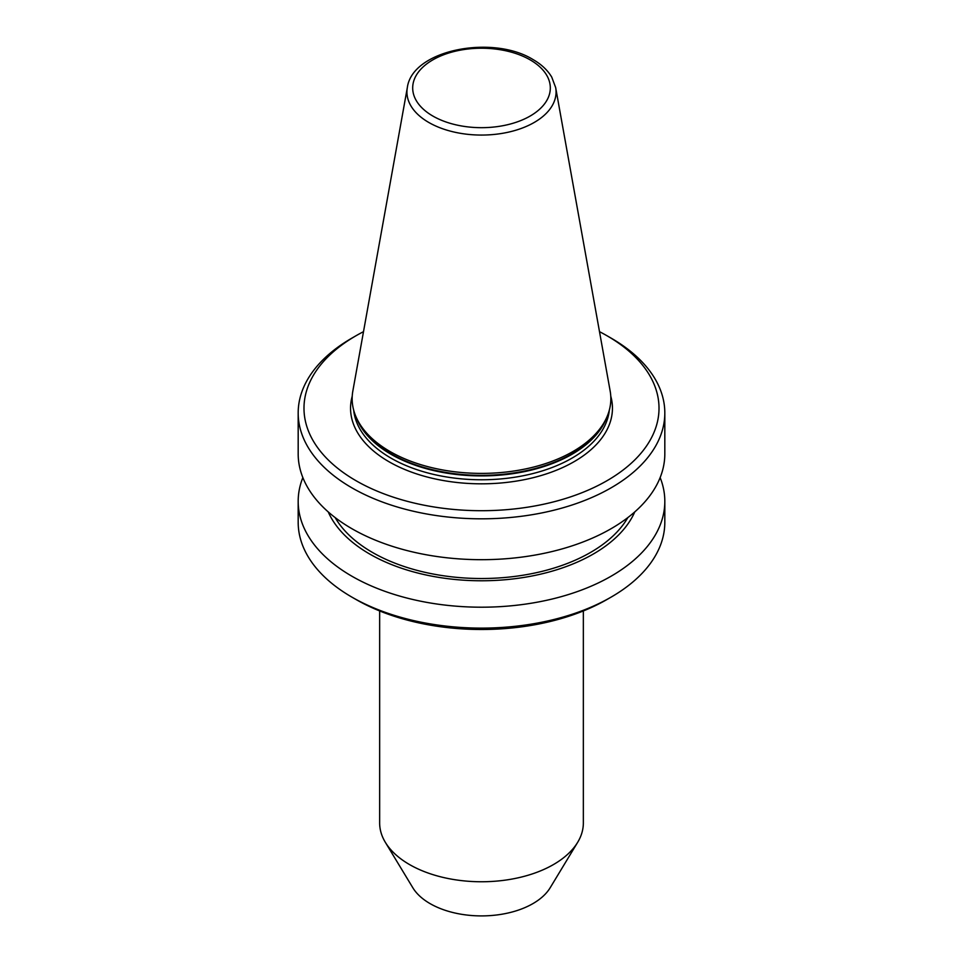 <?xml version="1.0" encoding="UTF-8"?>
<svg xmlns="http://www.w3.org/2000/svg" width="963" height="963" viewBox="0 0 963 963"><rect width="100%" height="100%" fill="white"/><g stroke="black" fill="none" stroke-linecap="round" stroke-linejoin="round"><path stroke-width="1.44" d="M407.337 87.573L352.843 391.014A129.343 74.681 0 0 0 356.515 417.942A129.343 74.681 0 0 0 390.039 451.527A129.343 74.681 0 0 0 515.073 470.835A129.343 74.681 0 0 0 606.485 417.942A129.343 74.681 0 0 0 610.157 391.014L555.663 87.573L551.763 77.148C547.67 70.251 541.435 64.389 533.069 59.574C492.623 34.427 412.236 49.703 407.337 87.573A74.56 43.046 0 0 0 428.776 122.457A74.56 43.046 0 0 0 513.556 130.884A74.56 43.046 0 0 0 555.663 87.573M355.985 480.693A177.505 102.475 0 0 0 607.015 480.693A177.505 102.475 0 0 0 607.015 335.762L611.132 338.133A183.319 105.846 0 0 1 664.819 412.971A183.319 105.846 0 0 1 551.655 510.763A183.319 105.846 0 0 1 351.868 487.82A183.319 105.846 0 0 1 298.181 412.971A183.319 105.846 0 0 1 351.868 338.133L355.985 335.762A177.505 102.475 0 0 0 355.985 480.693M298.181 412.971L298.181 453.838A183.319 105.846 0 0 0 351.868 528.687A183.319 105.846 0 0 0 551.655 551.63A183.319 105.846 0 0 0 664.819 453.838L664.819 412.971M335.16 517.588A154.224 89.041 0 0 0 372.452 552.437A154.224 89.041 0 0 0 627.84 517.588M328.227 511.895A158.125 91.292 0 0 0 369.696 554.038A158.125 91.292 0 0 0 523.463 577.499A158.125 91.292 0 0 0 634.773 511.895M302.851 477.6A183.319 105.846 0 0 0 298.181 501.362A183.319 105.846 0 0 0 351.868 576.199A183.319 105.846 0 0 0 551.655 599.142A183.319 105.846 0 0 0 664.819 501.362A183.319 105.846 0 0 0 660.149 477.6M611.132 597.108L607.015 599.48A177.505 102.475 0 0 1 355.985 599.48L351.868 597.108A183.319 105.846 0 0 0 611.132 597.108A183.319 105.846 0 0 0 664.819 522.271L664.819 501.362M379.651 610.951L379.651 822.956A101.849 58.803 0 0 0 385.344 842.336A101.849 58.803 0 0 0 409.48 864.533A101.849 58.803 0 0 0 577.656 842.336A101.849 58.803 0 0 0 583.349 822.956L583.349 610.951M385.344 842.336L412.826 887.754A72.743 41.999 0 0 0 430.064 903.607A72.743 41.999 0 0 0 550.174 887.754L577.656 842.336M298.181 501.362L298.181 522.271A183.319 105.846 0 0 0 351.868 597.108L355.985 599.48M611.132 338.133L607.015 335.762A177.505 102.475 0 0 0 599.492 331.669M363.508 331.669A177.505 102.475 0 0 0 355.985 335.762M356.515 417.942L357.646 420.386A128.175 74.007 0 0 0 390.87 453.669A128.175 74.007 0 0 0 514.772 472.809A128.175 74.007 0 0 0 605.354 420.386L606.485 417.942M356.322 417.521A128.031 73.922 0 0 0 390.966 454.259A128.031 73.922 0 0 0 517.733 472.893A128.031 73.922 0 0 0 606.678 417.521M353.686 410.166A128.031 73.922 0 0 0 390.966 458.111A128.031 73.922 0 0 0 527.026 474.94A128.031 73.922 0 0 0 609.314 410.166M352.229 396.166A130.944 75.596 0 0 0 388.908 461.686A130.944 75.596 0 0 0 541.134 475.529A130.944 75.596 0 0 0 610.771 396.166M432.844 116.042A68.806 39.724 0 0 0 530.156 116.042A68.806 39.724 0 0 0 530.156 59.862A68.806 39.724 0 0 0 432.844 59.862A68.806 39.724 0 0 0 432.844 116.042"/></g></svg>
